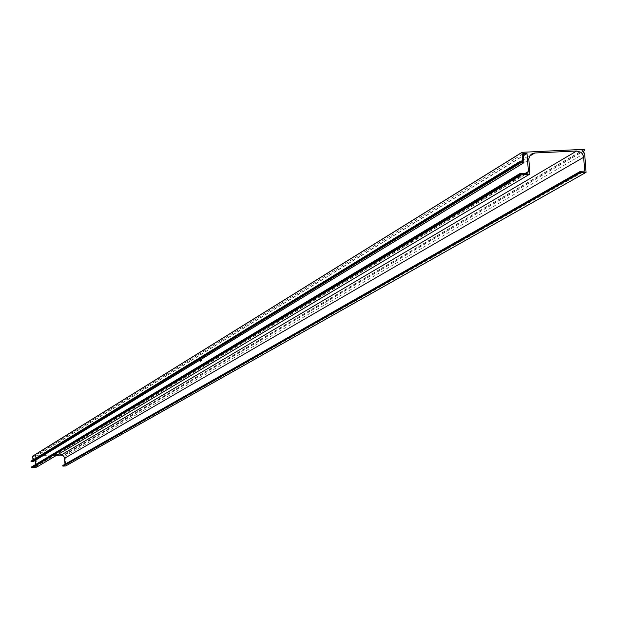 <?xml version="1.0" encoding="UTF-8"?>
<svg xmlns="http://www.w3.org/2000/svg" width="617" height="617" viewBox="0 0 617 617"><rect width="100%" height="100%" fill="white"/><g stroke="black" fill="none" stroke-linecap="round" stroke-linejoin="round"><path stroke-width="0.46" stroke-dasharray="3.08 2.31" d="M31.452 467.03L520.308 173.84M30.95 461.192L519.884 162.009M31.683 467.115L35.462 466.707L35.794 464.393M35.516 460.243L35.277 456.703L33.418 456.727L523.285 153.625M33.627 461.385L33.418 456.727M31.536 461.069L521.126 162.078M32.177 461.1L522.584 162.009M32.94 459.974L32.932 461.053M32.763 456.086L64.932 454.166L65.055 454.837L583.427 151.219M584.631 153.271L65.147 456.179L65.055 454.837M65.147 456.179L65.795 465.912M62.872 465.442L65.101 465.311L584.769 171.117M65.101 465.311L65.024 464.208M56.525 455.346L39.295 456.372L529.641 156.14M36.658 467.154L36.172 459.943L37.706 456.888L39.295 456.372M32.67 467.393L522.098 174.41M32.238 467.485L520.887 174.603M32.215 467.077L521.35 173.786M200.672 361.084L200.625 360.475L200.625 361.084M200.741 360.675L200.633 361.076M200.795 360.606L200.803 360.999L200.772 360.606M201.327 360.127L201.381 360.652L201.327 360.127M201.404 360.081L201.466 360.598L201.358 360.081M201.504 360.513L201.474 360.012L201.528 360.513M201.774 360.351L201.697 359.842L201.589 360.297M201.751 359.811L201.821 360.336L201.713 359.811M201.798 360.336L201.713 359.804M201.798 360.351L201.767 359.773M31.56 467.054L520.077 173.716M31.529 460.992L519.869 161.839M35.277 456.703L523.424 155.746M35.894 465.858L525.098 173.47M35.038 466.845L526.779 173.392M35.184 456.619L523.401 155.492M33.333 456.819L523.262 153.718M33.642 461.339L523.956 162.572M31.405 460.922L519.622 161.708M32.092 461.038L520.956 161.955M33.009 460.968L522.437 162.016M64.932 454.166L584.152 149.329M65.016 454.243L584.33 149.484M65.811 465.858L586.15 172.205M36.172 459.943L528.808 159.911M31.984 467.586L520.902 174.773M32.292 467.007L521.257 173.793M35.462 466.707L527.558 173.161M33.372 456.742L523.332 153.571M32.971 461.046L522.661 161.986M64.754 454.93L583.836 150.81M37.706 456.888L531.707 153.965M32.254 467.023L521.211 173.793"/><path stroke-width="0.93" d="M65.024 464.208L64.353 457.143L63.181 455.685L61.044 455.076L576.687 151.003L534.762 153.001L531.707 153.965L529.679 156.07L528.808 158.908L529.918 174.033L520.671 174.927L519.73 174.488L519.668 173.732L526.779 173.392L527.604 173.138L528.422 171.487L527.003 153.54L523.262 153.718L523.887 162.718L519.221 162.965L518.75 162.232L519.691 161.685L522.73 161.839L522.067 152.306L584.152 149.329L584.422 150.633L583.427 151.219M201.69 360.444L201.651 359.842L201.674 360.451M201.358 360.081L201.412 360.606L201.358 360.081M201.265 360.706L201.227 360.089L201.265 360.706M201.049 360.829L201.057 360.367L201.049 360.829M200.903 360.467L200.911 360.922L200.903 360.467M200.679 360.421L200.695 361.053L200.679 360.421M200.571 361.068L200.548 360.675L200.571 361.068M35.794 464.393L35.516 460.243M200.479 361.169L200.486 360.552L200.479 361.169M200.625 361.084L200.587 360.475L200.625 361.084M200.749 361.007L200.803 360.521L200.749 361.007M200.965 360.876L200.972 360.413L200.965 360.876M201.188 360.266L201.188 360.76L201.188 360.266M201.289 360.127L201.343 360.652L201.304 360.12M201.489 360.575L201.45 359.95L201.489 360.575M201.728 360.166L201.767 359.773L201.744 360.166M33.627 461.385L31.837 461.462L520.478 162.772M30.95 461.192L518.75 162.232L30.95 461.192L31.182 461.57L519.02 163.027M31.837 461.462L31.305 461.493M32.94 459.974L32.724 456.102L522.013 152.36M65.795 465.912L586.073 172.359L584.631 153.271L583.242 152.083L583.481 151.142L584.422 150.633M586.073 172.359L580.412 172.49L580.481 171.325L584.769 171.117L583.559 156.548L582.394 153.826L580.821 152.245L576.687 151.003M586.003 172.382L65.734 465.951L62.919 466.12L62.834 465.457L580.358 171.395M61.044 455.076L56.525 455.346M32.67 467.393L36.658 467.154L529.918 174.033M31.984 467.593L31.452 467.03M201.512 360.513L201.458 360.012L201.489 360.513M523.424 155.746L527.003 153.54M525.098 173.47L528.422 171.487M523.401 155.492L526.833 153.378M33.565 461.423L523.81 162.741M31.922 461.524L520.648 162.896M32.686 456.179L521.99 152.453M62.919 466.12L580.589 172.644M62.834 466.036L580.412 172.49M62.795 465.534L580.335 171.495M64.615 458.238L583.659 157.281M529.641 156.14L534.762 153.001M32.524 467.47L521.951 174.557M31.86 467.671L520.671 174.927M31.382 467.447L519.73 174.488M33.603 461.408L523.887 162.718M31.182 461.57L519.206 162.973M32.724 456.102L522.067 152.306M62.834 465.457L580.412 171.349M32.562 467.455L522.028 174.534M31.945 467.663L520.825 174.919M31.351 467.061L519.668 173.732"/></g></svg>
